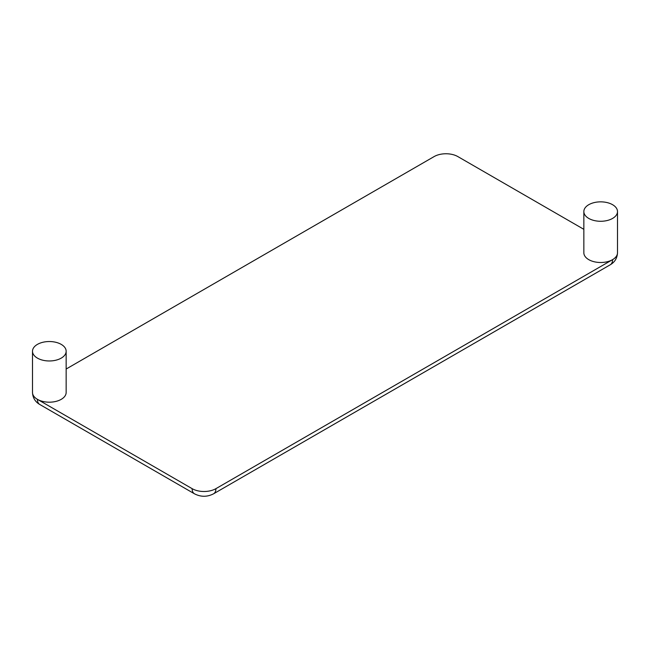 <?xml version="1.0" encoding="UTF-8"?>
<svg xmlns="http://www.w3.org/2000/svg" width="650" height="650" viewBox="0 0 650 650"><rect width="100%" height="100%" fill="white"/><g stroke="black" fill="none" stroke-linecap="round" stroke-linejoin="round"><path stroke-width="0.97" d="M588.77 218.432A16.827 9.718 0 0 0 607.108 220.537A16.827 9.718 0 0 0 617.5 211.559A16.827 9.718 0 0 0 612.568 204.693A16.827 9.718 0 0 0 594.23 202.589A16.827 9.718 0 0 0 583.846 211.559A16.827 9.718 0 0 0 588.77 218.432M583.846 211.559L583.846 252.785A16.827 9.718 0 0 0 588.77 259.651A16.827 9.718 0 0 0 612.568 259.651A11.221 6.476 60 0 1 610.244 264.786C614.819 262.096 617.232 258.091 617.5 252.785A16.827 9.718 180 0 1 612.568 259.651L215.922 488.654A11.221 6.476 60 0 1 213.598 493.789C207.212 497.079 200.834 497.079 194.447 493.789L39.756 404.479C35.181 401.789 32.768 397.784 32.5 392.478A16.827 9.718 180 0 0 37.432 399.344A16.827 9.718 0 0 0 55.77 401.448A16.827 9.718 0 0 0 66.154 392.478L66.154 351.252A16.827 9.718 0 0 0 61.23 344.386A16.827 9.718 0 0 0 42.892 342.274A16.827 9.718 0 0 0 32.5 351.252A16.827 9.718 0 0 0 37.432 358.126A16.827 9.718 0 0 0 55.77 360.23A16.827 9.718 0 0 0 66.154 351.252M583.846 229.328L457.876 156.601A16.827 9.718 180 0 0 434.078 156.601L66.154 369.021M39.756 404.479A11.221 6.476 120 0 1 37.432 399.344L192.124 488.654A16.827 9.718 0 0 0 215.922 488.654M192.124 488.654A11.221 6.476 120 0 0 194.447 493.789M617.5 211.559L617.5 252.785M32.5 351.252L32.5 392.478M610.244 264.786L213.598 493.789"/></g></svg>
